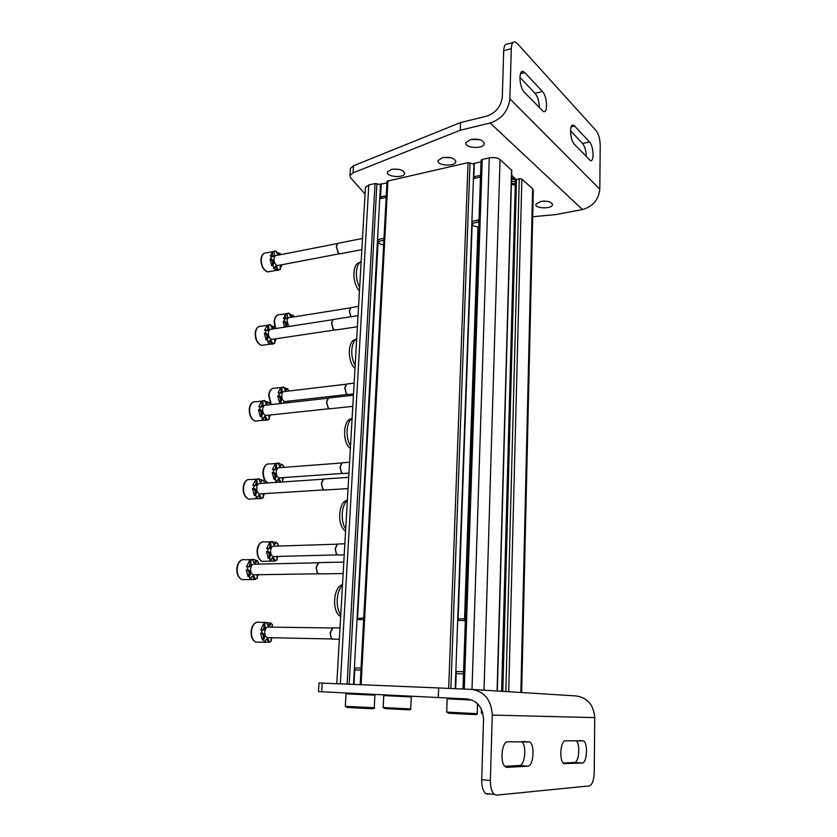 <?xml version="1.0" encoding="UTF-8"?>
<svg xmlns="http://www.w3.org/2000/svg" width="837" height="837" viewBox="0 0 837 837"><rect width="100%" height="100%" fill="white"/><g stroke="black" fill="none" stroke-linecap="round" stroke-linejoin="round"><path stroke-width="1.26" d="M462.997 689.029L480.982 162.294L481.181 160.16L482.238 159.48L489.268 157.911C493.82 157.136 497.419 157.68 500.045 159.553L511.773 170.35L497.324 691.017M511.376 184.506L515.278 185.092M515.404 180.091L519.275 178.679L521.859 179.066L532.625 188.691L533.305 190.407L521.65 692.534M365.424 187.614L368.803 184.935L375.039 183.533L380.793 184.642L380.416 198.432M387.039 181.2L360.182 684.676L387.039 181.2L468.04 162.671L474.297 164.219L473.721 178.354M464.493 620.499L477.99 227.183M478.157 222.244L478.241 219.953M361.155 261.594C355.516 263.885 354.626 278.742 359.669 287.394M359.638 262.692C352.115 263.09 351.958 283.889 359.471 290.774M356.698 338.776C350.933 341.726 350.012 357.064 355.16 365.392M355.715 339.508C347.637 339.791 347.041 361.94 354.993 368.426M352.105 418.416C346.204 422.068 345.262 437.908 350.515 445.891M351.728 418.699C343.076 418.782 341.935 442.522 350.368 448.538M347.355 500.62C341.329 505.025 340.345 521.378 345.723 528.994M347.365 500.4C338.661 500.777 336.694 524.443 344.938 530.721L345.587 531.233M342.459 585.523C336.286 590.713 335.271 607.631 340.764 614.839M342.5 584.791C333.984 586.099 331.515 609.085 339.288 615.593L340.659 616.639M270.016 258.968L270.278 258.999C272.778 260.83 273.26 263.1 271.722 265.779L270.016 258.968L271.136 258.748L271.355 255.871L270.236 256.091L272.799 251.623L272.464 256.624M271.136 258.748L271.408 258.779C273.898 260.621 274.379 262.881 272.841 265.57L274.348 267.882L273.239 268.091L276.534 270.278L277.465 270.351L275.185 266.365M281.201 264.869L281.671 265.298L280.05 269.001M280.845 254.626L279.84 253.203L278.721 253.423L277.926 254.887M278.721 253.423L275.655 251.236M272.841 265.57L271.722 265.779M279.84 253.203L278.02 254.919L275.635 250.87L272.799 251.623M282.875 264.544L281.671 265.298M280.186 265.057L280.28 269.566L277.465 270.351M271.784 265.768L272.663 263.969M274.348 267.882L276.22 266.135L278.575 270.142M273.908 251.403C274.934 254.553 274.473 256.3 272.548 256.645L271.355 255.871M278.805 265.319L277.413 265.591C275.164 264.649 274.013 262.379 273.971 258.8C274.264 256.415 275.195 255.285 276.765 255.431L337.573 243.504M362.494 238.461L337.719 243.379L336.432 246.58L338.336 252.816L339.864 253.841L341.234 253.58M337.363 243.724L336.307 246.664L338.158 252.743L339.309 253.621M264.356 333.21L264.827 333.252C267.233 335.072 267.652 337.332 266.093 340.031L264.356 333.21L265.496 333.042L265.716 330.081L264.586 330.249L267.202 325.447C268.112 327.748 267.945 329.496 266.7 330.709M265.496 333.042L265.957 333.074C268.363 334.905 268.782 337.165 267.233 339.864L268.771 342.082L267.641 342.249L270.477 344.091L271.962 344.185L269.786 340.345M274.557 342.615L276.241 338.723M275.75 328.522L274.379 326.566L273.26 326.744L272.287 328.439M273.26 326.744L270.1 324.787M267.233 339.864L266.093 340.031M274.379 326.566L272.339 328.449L270.089 324.557L267.202 325.447M269.828 324.599L268.959 324.735M274.578 338.964L274.829 343.275L271.962 344.185M268.771 342.082L270.874 340.167L273.092 344.017M268.332 325.269C269.378 328.585 268.855 330.395 266.741 330.72L265.716 330.081M273.144 339.184L271.617 339.414C269.472 338.451 268.395 336.265 268.384 332.833C268.729 330.176 269.776 328.962 271.523 329.182L332.948 319.661M358.037 315.622L333.136 319.514L331.619 323.092L333.283 328.972L334.852 330.123L336.348 329.904M332.718 319.891L331.494 323.166L333.105 328.889L334.266 329.872M335.124 330.081L335.658 330.008M258.717 409.701L259.208 409.774C261.5 411.574 261.866 413.834 260.297 416.544L258.528 409.722L259.669 409.596L259.909 406.541L258.759 406.677L261.437 401.509C262.399 403.947 262.169 405.788 260.746 407.064L259.909 406.541M259.669 409.596L260.359 409.649C262.651 411.448 263.006 413.708 261.447 416.428L263.017 418.552L261.876 418.678L264.22 420.164L266.292 420.247L264.23 416.564L265.371 416.439L267.432 420.132L266.292 420.247M268.897 418.469L270.518 414.964M269.932 404.721L270.32 404.292L268.771 402.158L267.631 402.283L266.459 404.219L264.377 400.494L263.236 400.63L263.937 400.546M267.631 402.283L264.387 400.557M261.447 416.428L260.297 416.544M264.377 400.494L261.437 401.509M268.844 415.142L269.211 419.211L267.432 420.132M263.017 418.552L265.371 416.439M268.771 402.158L266.469 404.219M262.577 401.373C263.665 404.867 263.048 406.761 260.746 407.064M267.285 415.309L265.632 415.487C263.603 414.514 262.609 412.4 262.63 409.115C263.038 406.175 264.21 404.857 266.135 405.15L328.219 398.192M353.444 395.21L328.449 398.025L326.65 402.022L328.083 407.556L329.663 408.822L331.274 408.644M327.947 398.433L326.524 402.074L327.916 407.462L329.067 408.529M329.904 408.791L330.605 408.718M253.098 488.578L253.423 488.651C255.599 490.44 255.892 492.7 254.322 495.431L252.512 488.609L253.674 488.536L253.914 485.387L252.753 485.46L255.494 479.925C256.509 482.499 256.206 484.456 254.584 485.784M253.674 488.536L254.584 488.578C256.75 490.367 257.053 492.627 255.484 495.358L257.095 497.387L255.934 497.46L257.765 498.601L260.443 498.653L258.549 495.138L259.7 495.065L261.604 498.59L260.443 498.653M263.069 496.644L264.565 493.6M263.854 483.231L264.555 482.091L262.975 480.051L261.824 480.135L260.443 482.342M261.824 480.135L258.497 478.764L255.494 479.925M255.484 495.358L254.322 495.431M262.954 493.694L263.425 497.471L261.604 498.59M257.095 497.387L259.7 495.065M262.975 480.051L260.422 482.332L258.497 478.764M256.656 479.842C257.754 483.524 257.064 485.502 254.563 485.774L253.914 485.387M261.207 493.809L259.47 493.914C257.566 492.941 256.645 490.89 256.697 487.762C257.179 484.508 258.476 483.075 260.589 483.451L323.354 479.193M348.705 477.331L323.637 479.015L321.523 483.483L322.747 488.672L324.306 490.043L326.012 489.938M323.061 479.444L321.398 483.514L322.59 488.578L323.699 489.708M324.536 490.032L325.342 489.98M247.333 569.966L247.449 570.007C249.489 571.776 249.729 574.036 248.16 576.787L246.308 569.976L247.49 569.955L247.731 566.712L246.559 566.733L249.374 560.79C250.43 563.521 250.054 565.592 248.223 566.994M247.49 569.955L248.631 569.987C250.671 571.755 250.901 574.015 249.332 576.777L250.974 578.702L249.803 578.723L251.11 579.518L254.417 579.507L252.648 576.138M257.053 577.258L258.371 574.726M258.319 564.117L257.984 563.332M257.733 564.128L258.623 562.318L257.011 560.382L255.84 560.403L254.218 562.903M255.84 560.403L254.417 559.534L251.246 559.524L252.418 559.493L250.535 560.769L249.374 560.79M249.332 576.777L248.16 576.787M256.896 574.747L257.451 578.179L254.417 579.507M250.974 578.702C251.518 576.63 252.481 575.783 253.852 576.138L255.588 579.497M257.011 560.382C256.488 562.401 255.547 563.238 254.186 562.893L252.418 559.493M250.535 560.769C251.665 564.64 250.88 566.712 248.181 566.973L247.731 566.712M254.908 574.778L253.109 574.81C251.351 573.837 250.504 571.859 250.577 568.878C251.142 565.278 252.565 563.719 254.856 564.19L318.374 562.799M343.808 562.098L318.698 562.621L316.229 567.591L317.265 572.466L318.771 573.92L320.54 573.9M318.05 563.06L316.104 567.612L317.108 572.362L318.154 573.533M319.012 573.92L319.87 573.91M285.48 318.939L285.909 313.844L287.028 313.655C288.033 316.867 287.541 318.635 285.553 318.96L284.538 318.311L284.329 321.199L283.617 321.408C285.448 322.433 286.097 324.296 285.584 326.995M283.209 321.377L284.465 327.173M294.069 316.857L292.804 315.015L291.695 315.193L290.805 316.804M291.695 315.193L288.723 313.247M285.909 313.844L283.419 318.489L284.538 318.311M287.028 313.655L288.702 312.996L290.889 316.825L292.804 315.015M284.329 321.199L284.737 321.23C286.568 322.255 287.217 324.118 286.693 326.828M288.734 326.514L287.091 321.031C287.405 318.489 288.378 317.317 290.02 317.505L350.693 307.807M358.571 306.394L350.87 307.66L349.437 311.113L350.912 316.731M350.483 308.016L349.301 311.197L350.818 316.742M277.926 395.849L278.407 395.901C280.636 397.659 281.002 399.877 279.506 402.545L277.8 395.87L278.93 395.734L279.15 392.762L278.02 392.898L280.562 387.908C281.483 390.251 281.274 392.04 279.956 393.275L279.15 392.762M282.592 403.308L284.339 402.482L283.293 402.597L284.057 403.141M288.796 402.607L289.278 401.069M288.796 391.036L287.593 388.619L286.474 388.755L285.407 390.597M286.474 388.755L283.408 387.029M282.801 387.008L280.562 387.908M281.274 403.455L280.636 402.409L279.506 402.545M278.93 395.734L279.537 395.775C281.766 397.533 282.132 399.741 280.636 402.409M284.339 402.482L285.176 403.015M287.478 402.754L287.708 401.247M287.593 388.619L285.459 390.617L283.408 386.935M281.692 387.772C282.728 391.141 282.163 392.982 279.997 393.296M286.212 401.415L284.706 401.582C282.728 400.651 281.745 398.558 281.755 395.305C282.121 392.501 283.209 391.224 285.019 391.486L346.33 384.204M354.145 383.137L346.56 384.047L344.865 387.897L346.351 393.453L347.805 394.593L349.291 394.426M346.099 384.424L344.739 387.96L346.183 393.369L347.261 394.332M348.077 394.562L348.6 394.509M272.716 472.57L273.04 472.643C275.164 474.38 275.467 476.598 273.961 479.277L272.224 472.612L273.375 472.528L273.594 469.463L272.454 469.547L275.059 464.2C276.022 466.68 275.75 468.574 274.254 469.871L273.594 469.463M273.375 472.528L274.18 472.56C276.304 474.297 276.608 476.515 275.111 479.203L276.649 481.212L275.509 481.285L277.026 482.342M277.957 479.057L279.778 482.154M282.341 480.584L283.764 477.561M283.115 467.433L283.743 466.45L282.226 464.43L281.086 464.525L279.82 466.617M281.086 464.525L279.077 463.248L276.806 463.185L277.947 463.102L275.059 464.2M275.111 479.203L273.961 479.277M282.236 477.665L282.686 481.411L281.912 482.007M276.649 481.212L279.077 478.973L280.918 482.07M282.226 464.43L279.851 466.627L277.947 463.102M276.2 464.116C277.256 467.663 276.608 469.578 274.264 469.871M280.583 477.781L278.983 477.896C277.131 476.954 276.22 474.935 276.252 471.827C276.691 468.72 277.894 467.339 279.872 467.674L341.862 462.966M349.573 462.233L342.134 462.788L340.157 467.077L341.433 472.309L342.888 473.554L344.457 473.439M341.601 463.185L340.021 467.119L341.266 472.214L342.323 473.24M343.139 473.533L343.777 473.491M267.369 551.688L267.505 551.729C269.514 553.456 269.755 555.663 268.258 558.373L266.48 551.709L267.641 551.677L267.871 548.517L266.71 548.549L269.378 542.826C270.393 545.452 270.058 547.44 268.363 548.81L267.871 548.517M267.641 551.677L268.667 551.698C270.665 553.424 270.916 555.642 269.409 558.352L270.989 560.256L269.828 560.288L271.24 561.156L274.222 561.156L272.517 557.829M276.775 558.97L278.041 556.417M277.853 546.069L277.612 545.504M275.54 542.585L274.065 544.95L272.328 541.591L271.167 541.623L276.691 542.543L278.24 544.458L277.424 546.09M269.409 558.352L268.258 558.373M272.328 541.591L269.378 542.826M276.628 556.459L277.152 559.88L274.222 561.156M270.989 560.256C271.481 558.3 272.37 557.473 273.657 557.798L275.383 561.125M276.691 542.543L274.076 544.96M270.529 542.794C271.606 546.519 270.885 548.528 268.363 548.81M274.756 556.511L273.103 556.553C271.366 555.611 270.529 553.655 270.592 550.683C271.094 547.262 272.423 545.755 274.567 546.174L337.28 544.186M344.865 543.788L337.593 544.008L335.292 548.769L336.39 553.696L337.803 555.015L339.435 554.973M336.997 544.406L335.166 548.79L336.223 553.592L337.238 554.669M338.064 555.004L338.755 554.994M261.793 633.274L261.803 633.274C263.676 634.98 263.864 637.198 262.368 639.939L260.558 633.274L261.73 633.295L261.971 630.041L260.799 630.02L263.529 623.9C264.586 626.672 264.168 628.775 262.284 630.219L261.971 630.041M261.73 633.295L262.975 633.295C264.848 635.001 265.036 637.219 263.54 639.96L264.9 642.303L268.468 642.199L266.909 639.029L268.07 639.049L269.64 642.23L268.468 642.199M271.031 639.782L272.088 637.763M272.454 627.143L271.962 625.909M269.828 623.052L268.122 625.72L266.522 622.508L265.36 622.498L271 623.063L272.569 624.883L271.638 627.133M263.54 639.96L262.368 639.939M266.522 622.508L263.529 623.9M270.864 637.731L271.45 640.786L269.64 642.23M265.141 641.77C265.706 639.573 266.679 638.673 268.07 639.049M271 623.063C270.456 625.208 269.493 626.086 268.122 625.72M264.691 623.921C265.789 627.834 264.984 629.937 262.274 630.219M268.719 637.689L267.034 637.658C265.423 636.716 264.659 634.833 264.743 631.998C265.329 628.221 266.783 626.589 269.095 627.091L332.582 627.991M340.01 627.938L332.927 627.813L330.27 633.096L331.201 637.731L332.571 639.123L334.235 639.154M332.258 628.21L330.144 633.096L331.044 637.616L331.986 638.725M332.833 639.123L333.524 639.144M513.008 42.541L507.588 44.047C505.276 43.639 503.968 45.868 503.686 50.754L502.305 96.851C501.07 106.519 495.839 112.953 486.621 116.155L460.549 122.568L460.245 130.237L490.147 123.008C501.75 119.021 508.321 110.955 509.859 98.808L511.292 48.651C511.564 43.754 512.851 41.515 515.153 41.934L517.203 43.398L596.132 130.698C598.675 134.119 600.035 138.994 600.223 145.335L599.805 189.204C598.633 199.761 592.858 206.54 582.468 209.532L555.58 214.628L532.698 216.741M574.663 126.052L589.51 141.976C593.695 146.004 594.437 162.43 590.347 160.526L574.391 144.288C569.987 140.208 569.16 123.206 573.45 125.194L574.663 126.052L571.158 126.858M524.883 72.673L542.428 91.484C547.272 96.192 548.109 113.665 543.38 111.583L524.38 92.311C519.254 87.519 518.291 69.398 523.261 71.543L524.883 72.673L520.415 73.844M570.531 130.781L582.583 143.504L589.51 141.976M586.235 156.603C586.151 150.932 584.927 146.569 582.583 143.504M519.892 77.297L535.073 93.336L542.428 91.484M539.29 107.806C539.237 101.706 537.825 96.872 535.073 93.336M442.532 157.638L438.086 160.537C436.359 165.59 454.857 167.023 455.788 161.918C454.909 158.193 450.494 156.77 442.532 157.638M391.434 169.388L387.416 171.993C385.752 176.764 403.758 178.459 404.637 173.625C403.675 169.995 399.27 168.582 391.434 169.388M460.245 130.237L353.068 172.861L349.992 175.54L350.421 177.59L365.058 194.027M540.681 201.445L535.9 204.218C534.414 208.591 551.74 209.219 552.483 204.824C551.771 201.832 547.837 200.702 540.681 201.445M470.676 139.465L465.864 142.667C464.033 148.097 483.221 149.415 484.225 143.933C483.399 140.009 478.879 138.513 470.676 139.465L479.674 139.653M386.956 182.832L379.956 184.412M482.154 161.918L481.118 161.855M481.024 161.855L473.146 163.644M515.791 179.516L511.637 175.163M443.338 157.482L450.829 157.722M393.118 169.105L399.301 169.44M460.549 122.568L353.496 165.768L350.421 168.478L350.368 169.367M543.244 201.131L545.274 201.121M380.532 184.046L353.507 684.394M472.371 689.458L576.118 695.934C587.469 697.671 593.684 704.9 594.751 717.623L594.228 772.572C593.872 780.366 592.23 784.813 589.29 785.901L496.644 795.14L494.322 794.386C491.664 791.928 490.346 787.293 490.388 780.492L492.25 715.091C491.329 699.983 484.487 691.425 471.723 689.416L438.661 687.951L438.295 697.545L467.203 698.968C477.372 700.632 482.813 707.495 483.514 719.558L481.704 779.707C481.662 786.487 482.98 791.101 485.659 793.549L488.002 794.303M527.728 766.169L507.117 767.351L505.328 766.755C499.584 763.114 501.792 741.153 507.777 741.791L529.769 741.959C535.157 745.223 533.41 766.42 527.728 766.169L519.4 765.499L504.826 766.305M582.196 763.041L563.824 763.595C558.917 760.655 560.455 740.232 565.498 740.808L583.577 740.902C588.202 743.549 586.999 763.302 582.196 763.041L574.402 762.444L563.249 763.062M519.4 765.499C525.019 765.75 526.933 745.275 521.702 741.551M574.402 762.444C579.068 762.706 580.522 744.03 576.138 740.63M438.295 697.545L318.478 691.613L319.002 682.971L438.661 687.951M386.255 196.036C383.283 196.078 381.379 196.674 380.532 197.825L380.49 197.888M386.181 197.27L380.029 198.693M383.995 238.336L377.79 239.623M383.88 240.501C380.448 240.596 378.68 241.297 378.554 242.615L379.485 243.745L383.639 244.969M481.223 175.77L480.637 175.728M480.532 175.728C477.31 175.707 475.081 176.325 473.815 177.59M481.641 177.078L480.595 177.005M480.48 177.005L473.407 178.553M480.187 220.037L479.13 219.964M479.015 219.964L471.88 221.366M478.942 222.255C474.799 222.307 472.612 223.144 472.403 224.776L473.125 225.802L478.764 227.214M479.643 222.297L479.057 222.265M354.762 669.893L360.956 670.144M354.407 667.874L361.061 668.104M357.054 619.537L363.656 619.589M357.556 618.574L363.739 617.915M456.196 673.649L463.51 673.9M463.635 673.911L464.284 673.942M455.851 671.473L463.583 671.745M463.708 671.755L464.859 671.808M457.672 620.468L465.33 620.541M465.456 620.541L466.596 620.604M458.414 618.941L465.393 618.784M465.518 618.784L466.157 618.815M464.273 689.092L482.238 159.48M472.005 689.437L489.268 157.911M484.006 690.18L500.045 159.553M497.094 691.006L511.585 169.869M502.796 691.362L516.481 179.264M505.851 691.55L519.275 178.679M508.718 691.728L521.859 179.066M520.855 692.481L532.625 188.691M340.324 683.839L368.803 184.935M347.104 684.122L375.039 183.533M349.175 684.216L376.922 183.585M354.867 667.884L353.967 684.415L354.825 667.884M357.462 619.516L378.188 239.382M361.103 684.708L387.918 180.646M448.684 688.401L468.04 162.671M450.871 688.495L470.028 162.723M455.234 688.684L473.993 163.142M455.579 688.705L456.186 671.473M458.006 620.447L472.194 221.177M464.849 620.52L478.314 227.204M478.492 222.244L478.565 219.953M481.181 160.16L463.133 689.039L481.17 160.233M272.716 251.675L266.584 252.889C263.613 252.638 261.845 254.741 261.28 259.208C261.364 265.925 263.54 270.163 267.788 271.92L270.424 271.418M268.583 325.101L261.479 326.221C258.173 325.823 256.185 328.114 255.526 333.063C255.536 339.498 257.566 343.609 261.625 345.388L264.523 344.97M263.226 400.933L256.237 401.739C252.586 401.195 250.368 403.675 249.593 409.167C249.541 415.309 251.424 419.285 255.264 421.095L258.392 420.77M257.357 479.088L250.838 479.549C246.842 478.837 244.394 481.526 243.473 487.615C243.368 493.474 245.105 497.314 248.694 499.134L252 498.946M251.257 559.608L245.272 559.754C240.941 558.865 238.231 561.784 237.164 568.522C237.007 574.109 238.597 577.812 241.935 579.633L245.346 579.591M287.269 313.498L280.05 314.67C276.953 314.335 275.101 316.543 274.494 321.293L275.593 328.24M282.289 387.353L275.174 388.222C271.753 387.74 269.692 390.136 268.98 395.388L271.293 404.574M276.817 463.426L270.163 463.949C266.417 463.321 264.136 465.906 263.299 471.723C263.195 477.257 264.785 480.993 268.081 482.949M271.178 541.727L264.994 541.947C260.935 541.162 258.424 543.977 257.451 550.38C257.325 555.946 258.905 559.608 262.19 561.376L265.339 561.303M265.611 622.383L259.658 622.32C255.295 621.368 252.544 624.423 251.414 631.485C251.257 636.8 252.701 640.326 255.735 642.094L258.936 642.167M503.686 50.754L511.292 48.651M509.859 98.808L599.805 189.204M490.147 123.008L582.468 209.532M353.496 165.768L353.068 172.861M481.704 779.707L490.388 780.492M594.751 717.623L492.25 715.091M321.701 691.77L322.224 683.086M506.458 767.299L507.117 767.351M514.86 178.354L511.553 178.072M515.718 179.557L511.533 179.097M515.362 181.681L511.47 181.033M515.31 183.931L511.417 183.094M385.01 708.573L409.23 709.776M408.749 708.866L410.695 708.866C411.375 709.368 410.528 709.671 408.142 709.786L385.25 708.604L383.137 707.537L408.749 708.866M383.137 707.537L383.723 695.568L411.218 696.918L410.695 708.866M347.303 707.453L372.716 708.709M345.325 706.334L374.265 707.746L374.892 695.212M374.265 707.778C375.081 708.259 374.108 708.573 371.356 708.719L347.627 707.495L345.325 706.365L346.026 693.8L374.945 695.212M483.022 714.055L481.369 713.03L482.803 713.166M448.381 713.218L475.646 714.589M475.531 713.595L477.257 713.574C477.896 714.107 477.111 714.432 474.903 714.599L449.26 713.281L446.696 712.088L475.531 713.595M446.696 712.088L447.188 698.832L472.078 700.067M501.635 691.289L515.414 179.924M336.788 683.693L365.455 187.059M357.504 619.516L378.23 239.361M380.469 198.4L381.201 184.987M455.663 688.705L456.27 671.483M458.08 620.447L472.267 221.146M473.794 178.302L474.297 164.219M344.938 530.721L345.608 530.909M339.288 615.593L340.69 616.053M276.534 270.278L267.788 271.92C263.31 270.32 261.039 266.145 260.956 259.397C261.353 256.049 262.504 253.977 264.398 253.161M271.408 258.779L270.278 258.999M276.22 266.135L275.258 266.312M339.864 253.841L361.846 249.656M277.413 265.591L339.581 253.757M270.477 344.091L261.625 345.388C257.346 343.745 255.201 339.686 255.191 333.22C255.557 329.684 256.844 327.424 259.072 326.43M265.957 333.074L264.827 333.252M270.874 340.167L269.817 340.324M334.852 330.123L357.399 326.765M271.617 339.414L334.559 330.029M264.22 420.164L255.264 421.095C251.205 419.41 249.206 415.466 249.248 409.283C249.677 405.38 251.131 402.911 253.621 401.854M260.359 409.649L259.208 409.774M329.663 408.822L352.795 406.363M265.632 415.487L329.38 408.707M257.765 498.601L248.694 499.134C244.885 497.419 243.033 493.6 243.138 487.699C243.619 483.367 245.262 480.658 248.055 479.57M254.584 488.578L253.423 488.651M324.306 490.043L348.056 488.578M259.47 493.914L324.024 489.917M251.11 579.518L241.935 579.633C238.378 577.896 236.683 574.203 236.819 568.564C237.384 563.751 239.236 560.78 242.364 559.65M248.631 569.987L247.449 570.007M253.852 576.138L252.68 576.159M318.771 573.92L343.149 573.544M253.109 574.81L318.499 573.774M274.839 327.131L274.149 321.45C274.714 317.662 275.938 315.476 277.842 314.869M284.737 321.23L283.617 321.408M271.042 404.606L268.646 395.514C269.033 391.737 270.414 389.341 272.778 388.347M279.537 395.775L278.407 395.901M347.805 394.593L353.517 393.955M284.706 401.582L347.533 394.489M268.039 482.949C264.555 481.087 262.86 477.372 262.964 471.817C263.414 467.632 264.952 465.027 267.61 463.98M274.18 472.56L273.04 472.643M279.077 478.973L277.978 479.046M342.888 473.554L348.945 473.125M278.983 477.896L342.615 473.428M271.24 561.156L262.19 561.376C258.685 559.691 256.99 556.05 257.105 550.432C257.629 545.808 259.365 542.951 262.316 541.874M268.667 551.698L267.505 551.729M273.657 557.798L272.527 557.819M337.803 555.015L344.227 554.847M273.103 556.553L337.531 554.879M264.9 642.303L255.735 642.094C252.481 640.399 250.922 636.873 251.079 631.496C251.675 626.358 253.621 623.241 256.907 622.132M262.975 633.295L261.803 633.274M332.571 639.123L339.351 639.259M267.034 637.658L332.299 638.966M350.421 168.478L349.992 175.54M552.493 204.165L552.483 204.824M484.257 143.054L484.225 143.933M404.669 172.924L404.637 173.625M455.82 161.133L455.788 161.918M521.409 72.034L523.261 71.543M571.974 125.529L573.45 125.194M485.659 793.549L494.322 794.386M578.838 740.588L583.577 740.902M523.439 741.519L529.769 741.959M381.191 183.732L381.128 184.81M481.369 713.03L481.484 709.431M477.257 713.574L477.561 703.76"/></g></svg>

